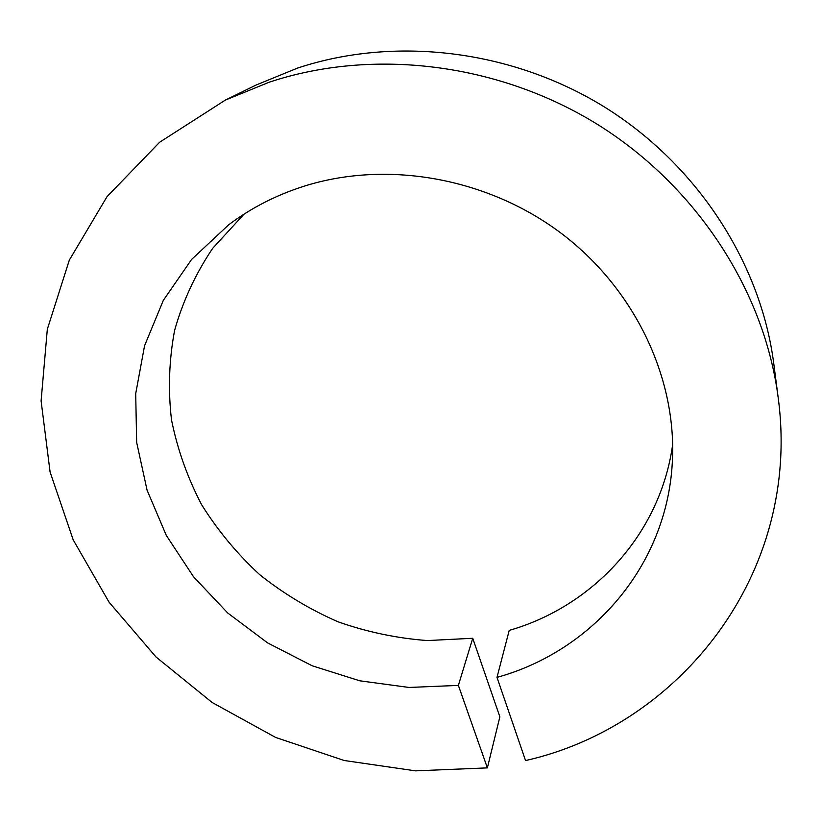 <?xml version="1.0" encoding="UTF-8"?>
<svg xmlns="http://www.w3.org/2000/svg" width="822" height="822" viewBox="0 0 822 822"><rect width="100%" height="100%" fill="white"/><g stroke="black" fill="none" stroke-linecap="round" stroke-linejoin="round"><path stroke-width="1.23" d="M244.052 214.131L212.672 248.347C195.502 273.89 182.813 301.242 174.603 330.393C169.034 360.077 167.996 389.916 171.51 419.898C177.501 449.511 187.55 477.798 201.657 504.77C217.84 530.601 237.209 553.925 259.762 574.732C283.826 593.833 309.945 609.534 338.119 621.843C367.115 632.026 396.851 638.273 427.337 640.564L472.732 638.273L458.378 685.404L487.374 767.882L415.511 770.851L344.099 760.484L275.565 737.406L212.158 702.512L155.995 656.973L109.069 602.197L73.209 539.879L50.091 472.013L41.1 400.93L47.316 329.303L69.315 260.132L107.035 196.653L159.632 142.237L225.32 100.109L269.431 82.118C372.767 47.882 498.153 62.749 597.851 124.636C697.364 186.841 764.46 291.553 778.136 397.345C802.036 573.797 679.332 725.97 525.546 760.576L496.991 677.379C591.501 651.404 666.467 566.79 672.262 463.31C677.41 380.257 636.31 290.834 562.71 234.424C489.018 178.199 388.57 160.023 305.435 185.772C277.045 194.66 251.45 207.668 228.67 224.807L191.598 259.444L163.321 300.369L144.569 345.723L135.702 393.676L136.657 442.39L147.076 490.169L166.311 535.43L193.53 576.777L227.694 612.965L267.653 642.927L312.124 665.769L359.717 680.791L408.986 687.449L458.378 685.404M225.32 100.109L256.012 85.056L297.564 68.082C394.817 35.798 512.044 49.597 605.156 107.415C698.094 165.551 760.823 263.657 773.749 363.427L778.136 397.345M472.732 638.273L499.868 716.835L487.374 767.882M672.684 444.404C660.302 534.464 592.765 606.482 509.219 630.392L496.991 677.379"/></g></svg>
